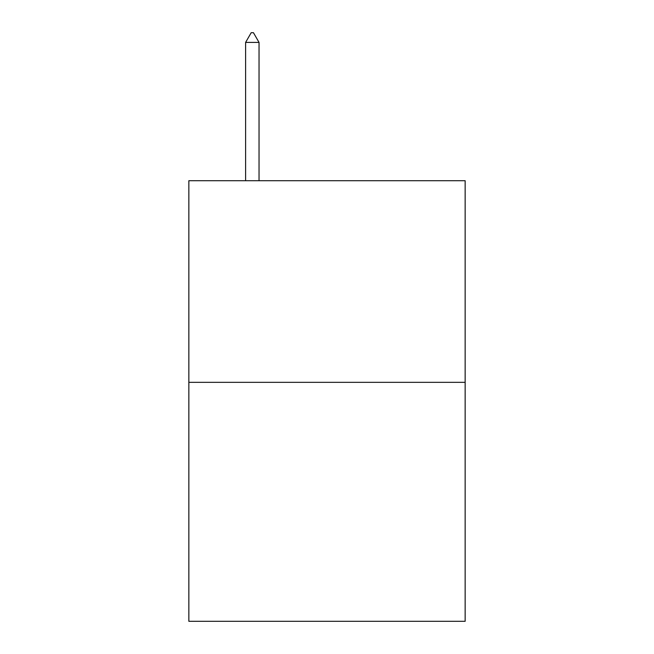 <?xml version="1.0" encoding="UTF-8"?>
<svg xmlns="http://www.w3.org/2000/svg" width="654" height="654" viewBox="0 0 654 654"><rect width="100%" height="100%" fill="white"/><g stroke="black" fill="none" stroke-linecap="round" stroke-linejoin="round"><path stroke-width="0.98" d="M465.149 382.337L465.149 180.708L188.851 180.708L188.851 621.3L465.149 621.3L465.149 382.337L188.851 382.337M259.041 42.412L253.441 32.7L251.201 32.7L245.602 42.412L259.041 42.412L259.041 180.708M245.602 42.412L245.602 180.708"/></g></svg>
